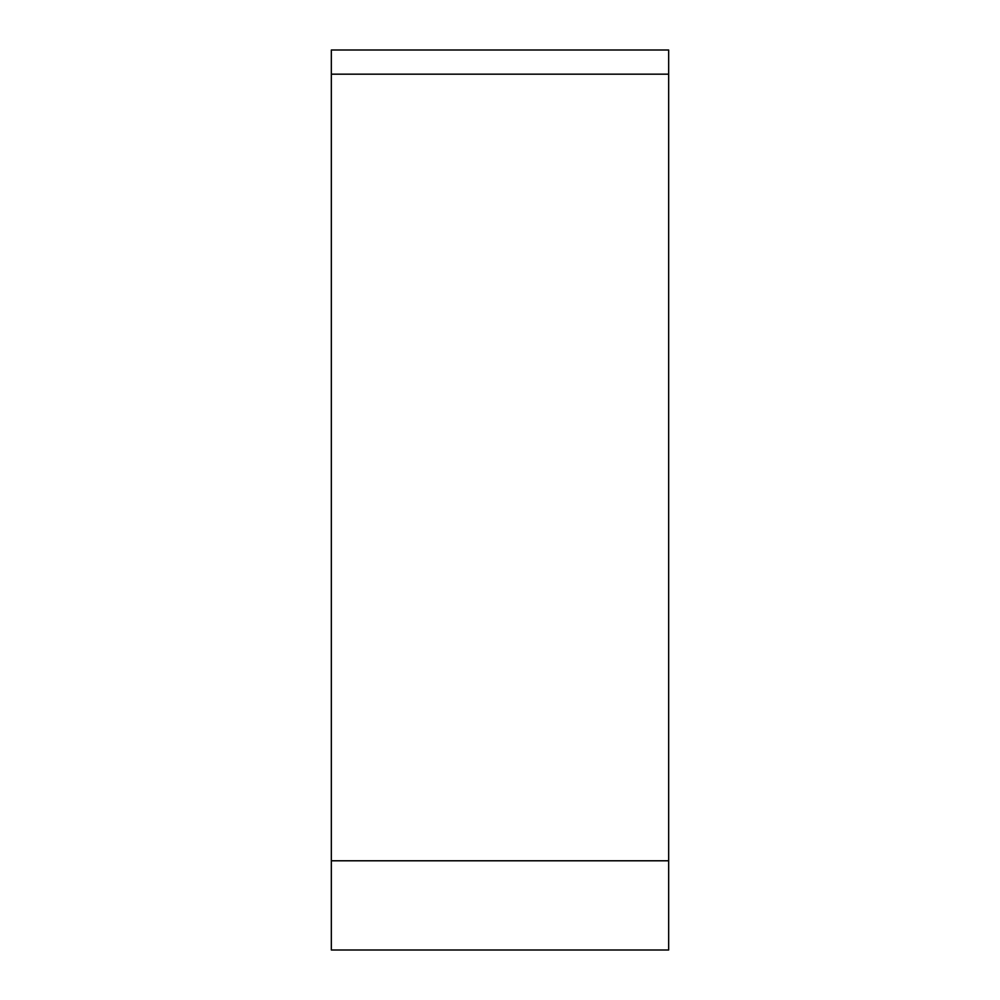<?xml version="1.0" encoding="UTF-8"?>
<svg xmlns="http://www.w3.org/2000/svg" width="1000" height="1000" viewBox="0 0 1000 1000"><rect width="100%" height="100%" fill="white"/><g stroke="black" fill="none" stroke-linecap="round" stroke-linejoin="round"><path stroke-width="1.5" d="M668.662 950L668.662 50L331.337 50L331.337 950L668.662 950L668.662 50M331.337 860.788L668.662 860.788M668.662 74.175L331.337 74.175"/></g></svg>
